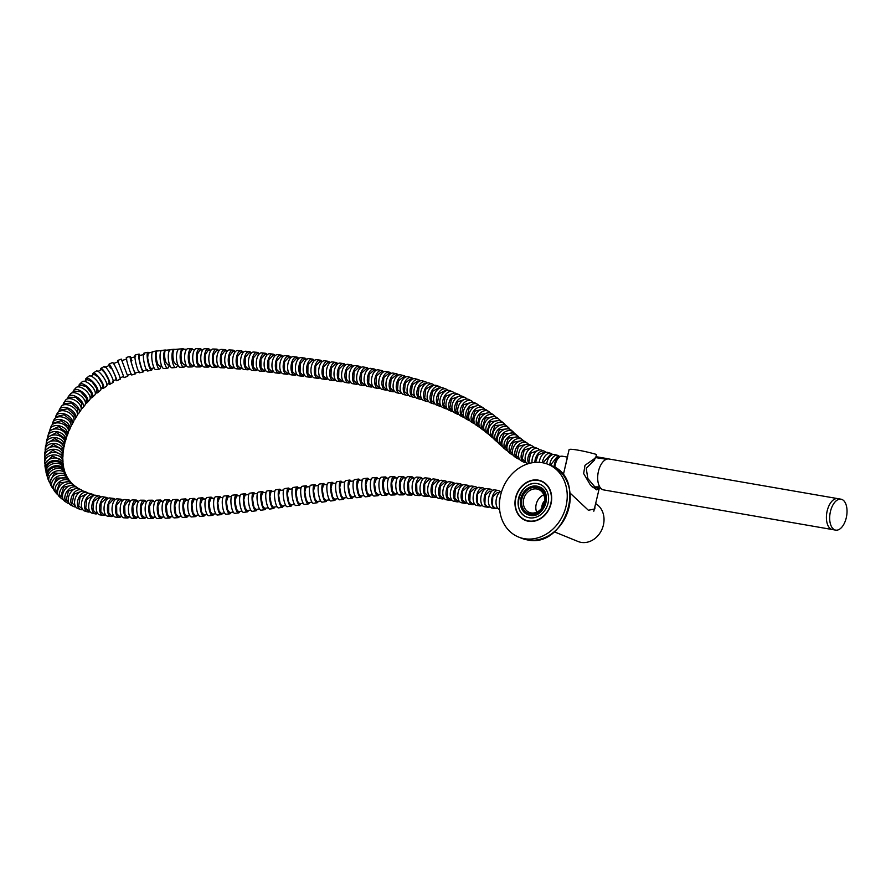 <?xml version="1.0" encoding="UTF-8"?>
<svg xmlns="http://www.w3.org/2000/svg" width="891" height="891" viewBox="0 0 891 891"><rect width="100%" height="100%" fill="white"/><g stroke="black" fill="none" stroke-linecap="round" stroke-linejoin="round"><path stroke-width="1.34" d="M528.497 520.934A20.927 17.564 112.2 0 1 525.434 520.066A20.927 17.564 112.2 0 1 516.412 495.841A20.927 17.564 112.2 0 1 538.153 480.427A20.927 17.564 112.2 0 1 541.216 481.307A20.927 17.564 112.2 0 1 550.248 505.531A20.927 17.564 112.2 0 1 528.497 520.934M548.032 503.226A17.653 14.824 -67.8 0 0 539.991 484.336A17.653 14.824 -67.8 0 0 518.618 498.136A17.653 14.824 -67.8 0 0 526.67 517.036A17.653 14.824 -67.8 0 0 548.032 503.226M554.28 531.816L578.059 541.494A20.927 17.564 -67.8 0 0 581.132 542.374A20.927 17.564 -67.8 0 0 602.483 528.073A20.927 17.564 -67.8 0 0 595.622 503.604M570.073 493.057L588.383 510.265L594.832 508.906L594.943 506.467M544.59 500.887A7.841 6.593 -67.8 0 0 541.895 507.915M536.694 512.191A12.363 10.38 112.2 0 1 543.777 494.806M523.696 499.172A12.363 10.38 -67.8 0 0 529.321 512.392A12.363 10.38 -67.8 0 0 531.136 512.915A12.363 10.38 -67.8 0 0 544.278 502.736A12.363 10.38 -67.8 0 0 538.643 489.504A12.363 10.38 -67.8 0 0 536.839 488.992A12.363 10.38 -67.8 0 0 523.696 499.172M521.948 498.715A13.666 11.472 -67.8 0 0 530.178 513.918A13.666 11.472 -67.8 0 0 544.713 502.658A13.666 11.472 -67.8 0 0 536.482 487.455A13.666 11.472 -67.8 0 0 521.948 498.715M545.849 502.858A15.036 12.63 112.2 0 1 527.65 514.608A15.036 12.63 112.2 0 1 520.801 498.515A15.036 12.63 112.2 0 1 538.999 486.753A15.036 12.63 112.2 0 1 545.849 502.858M606.337 458.587A19.157 1.882 -166.6 0 0 606.359 458.531A19.157 1.882 -166.6 0 0 606.37 458.475L595.968 456.671M599.209 488.391L596.692 489.827L590.555 485.317L583.661 473.567L584.986 465.314L595.7 457.796L596.502 454.455A19.157 1.882 -166.6 0 0 578.092 450.167A19.157 1.882 -166.6 0 0 569.093 449.654A19.157 1.882 -166.6 0 0 569.082 449.71M563.29 475.081L568.046 454.087M596.602 489.816L599.019 488.357M563.246 475.014L567.478 457.283M599.209 486.887L594.854 486.909L587.815 478.523L586.245 468.332L594.219 460.391L594.754 458.163M542.942 481.775A21.25 17.842 -67.8 0 0 541.617 481.463M525.835 520.221A21.25 17.842 -67.8 0 0 526.993 520.934M524.276 538.665A39.226 32.945 112.2 0 1 518.529 537.017A39.226 32.945 112.2 0 1 501.6 491.598A39.226 32.945 112.2 0 1 542.374 462.707A39.226 32.945 112.2 0 1 548.121 464.345A39.226 32.945 112.2 0 1 565.05 509.763A39.226 32.945 112.2 0 1 524.276 538.665M528.43 521.257A21.25 17.842 -67.8 0 0 550.504 505.598A21.25 17.842 -67.8 0 0 541.338 481.006A21.25 17.842 -67.8 0 0 538.231 480.115A21.25 17.842 -67.8 0 0 516.145 495.764A21.25 17.842 -67.8 0 0 525.311 520.366A21.25 17.842 -67.8 0 0 528.43 521.257M554.87 467.441A10.458 5.591 -80.2 0 1 562.388 456.225L567.511 457.105M560.985 456.303A9.155 5.179 102.7 0 0 554.079 466.984M558.624 457.072L557.176 456.693L550.404 465.28M551.462 455.123L550.215 454.755L542.987 462.819M544.524 452.929L543.521 452.583L538.153 454.9L535.558 462.34M537.897 450.434L530.501 453.33L528.909 462.184L529.521 463.331M531.771 447.56L524.186 450.055L522.204 458.988L525.857 462.162M526.291 444.297L518.428 446.313L516.023 455.29L519.052 458.308M521.369 440.744L513.194 442.292L510.443 451.269L512.726 453.887M516.769 436.935L508.36 438.138L505.375 447.093L507.09 449.309M512.314 432.948L503.794 433.917L500.675 442.883L502.023 444.798M507.87 428.827L499.328 429.729L496.187 438.728L497.334 440.455M503.337 424.673L494.828 425.686L491.787 434.697L492.846 436.334M498.592 420.563L490.161 421.799L487.299 430.81L488.413 432.503M493.558 416.598L485.239 418.091L482.577 427.09L483.858 428.927M488.257 412.8L480.082 414.56L477.621 423.537L479.124 425.553M482.733 409.169L474.714 411.174L472.43 420.14L474.201 422.334M476.997 405.706L469.156 407.955L467.04 416.899L469.089 419.26M471.094 402.409L463.42 404.87L461.471 413.803L463.788 416.297M465.035 399.291L457.506 401.93L455.713 410.851L458.297 413.469M458.843 396.317L451.447 399.123L449.799 408.022L452.628 410.729M452.505 393.488L445.233 396.439L443.729 405.327L446.759 408.1M446.057 390.804L445.255 390.481L438.884 393.878L437.514 402.765L440.711 405.572M439.486 388.253L438.584 387.919L432.413 391.439L431.166 400.304L434.496 403.144M432.803 385.836L431.79 385.48L425.798 389.122L424.673 397.976L428.103 400.816M426.021 383.531L424.884 383.163L419.071 386.917L418.057 395.749L421.566 398.589M419.115 381.359L417.868 380.98L412.232 384.834L411.319 393.644L414.894 396.473M412.11 379.299L410.751 378.909L405.282 382.852L404.469 391.65L408.089 394.468M405.015 377.35L403.545 376.96L398.221 380.98L397.497 389.757L401.173 392.563M397.82 375.512L396.239 375.122L391.06 379.21L390.425 387.975L392.775 390.436L394.156 390.77M390.525 373.775L388.866 373.396L383.821 377.55L383.264 386.293L385.625 388.754L387.05 389.077M383.152 372.137L381.415 371.77L376.492 375.969L376.002 384.7L378.374 387.162L379.856 387.474M375.712 370.589L373.897 370.233L369.086 374.487L368.662 383.197L371.046 385.669L372.572 385.97M368.206 369.13L366.312 368.785L361.612 373.084L361.256 381.771L363.639 384.244L365.232 384.544M360.632 367.749L358.694 367.404L354.083 371.747L353.772 380.424L356.166 382.896L357.826 383.186M353.003 366.435L351.021 366.101L346.499 370.478L346.231 379.143L348.626 381.615L350.352 381.905M345.329 365.187L343.302 364.865L338.858 369.264L338.636 377.918L341.041 380.39L342.835 380.68M337.622 363.985L335.562 363.684L331.185 368.094L330.995 376.748L333.401 379.221L335.25 379.499M329.882 362.837L327.788 362.537L323.466 366.981L323.322 375.623L325.716 378.096L327.632 378.374M322.108 361.735L319.992 361.445L315.726 365.889L315.603 374.532L318.009 377.004L319.969 377.283M314.323 360.666L312.184 360.376L307.963 364.842L307.863 373.474L310.257 375.946L312.262 376.214M306.515 359.619L304.354 359.329L300.167 363.806L300.1 372.438L302.495 374.911L304.522 375.178M298.697 358.594L296.514 358.305L292.359 362.793L292.304 371.424L294.698 373.897L296.748 374.164M290.856 357.592L288.651 357.324L284.53 361.813L284.485 370.444L286.88 372.917L288.951 373.173M281.233 372.349A9.155 4.477 -83.9 0 1 278.939 373.262A9.155 4.477 -83.9 0 1 276.11 370.378A9.155 4.477 96.1 0 1 276.143 360.309A9.155 4.477 96.1 0 1 280.888 355.064A9.155 4.477 96.1 0 1 283.026 356.6L280.776 356.355L276.678 360.866L276.656 369.487L279.05 371.959L281.144 372.215M275.107 355.687L272.869 355.431L268.826 359.953L268.826 368.562L271.22 371.035L273.325 371.28M267.2 354.796L264.939 354.54L260.952 359.084L260.985 367.682L263.38 370.155L265.529 370.4M257.098 352.346A9.155 4.366 95.1 0 1 259.281 353.927L256.987 353.694L253.066 358.238L253.144 366.847L255.528 369.32L257.711 369.542A9.155 4.366 -84.9 0 1 255.461 370.578A9.155 4.366 -84.9 0 1 252.654 367.682A9.155 4.366 95.1 0 1 252.565 357.647A9.155 4.366 95.1 0 1 257.098 352.346L253.668 352.034A9.155 4.366 95.1 0 0 249.135 357.336A9.155 4.366 95.1 0 0 249.213 367.382A9.155 4.366 -84.9 0 0 252.03 370.266L255.461 370.578M251.34 353.114L249.001 352.881L245.181 357.447L245.292 366.045L247.676 368.518L249.892 368.74M243.366 352.335L240.982 352.123L237.262 356.723L237.44 365.299L239.802 367.771L242.04 367.972M235.358 351.644L232.896 351.455L229.31 356.088L229.555 364.653L231.905 367.125L234.166 367.292M227.294 351.065L224.744 350.909L221.302 355.576L221.625 364.107L223.975 366.58L226.292 366.724M219.141 350.62L216.513 350.508L213.239 355.208L213.662 363.717L216.001 366.19L218.418 366.29M210.933 350.297L208.238 350.208L205.153 354.93L205.676 363.439L207.971 365.9L210.51 365.989M202.736 350.029L199.974 349.929L197.078 354.651L197.713 363.172L199.952 365.633L202.524 365.722M194.617 349.718L191.721 349.573L189.048 354.284L189.794 362.837L191.955 365.299L194.372 365.41M153.33 351.711L148.162 353.192L147.639 358.048L149.454 366.145L151.225 368.651L154.043 367.816M160.748 366.045A9.155 2.305 81.3 0 1 159.534 369.041A9.155 2.305 81.3 0 1 155.88 360.343A9.155 2.305 81.3 0 1 156.771 350.943A9.155 2.305 81.3 0 1 156.849 350.943C155.635 353.749 155.892 358.048 157.629 363.84L159.567 366.312L161.639 365.856M165.336 350.007A9.155 2.673 83.5 0 0 164.011 359.752A9.155 2.673 83.5 0 0 167.653 368.128L163.922 368.562A9.155 2.673 -96.5 0 1 160.28 360.153A9.155 2.673 -96.5 0 1 161.616 350.43L165.336 350.007C164.189 353.326 164.367 357.48 165.882 362.448L167.898 364.942L169.568 364.798M174.191 349.261A9.155 2.974 85.3 0 0 172.074 358.761A9.155 2.974 85.3 0 0 175.772 367.493L172.074 367.805A9.155 2.974 -94.7 0 1 168.399 359.318A9.155 2.974 -94.7 0 1 170.326 349.606L174.191 349.261C172.498 352.357 172.431 356.645 173.99 362.147L176.028 364.608L177.743 364.631M184.17 349.439C180.951 349.862 180.205 354.184 181.931 362.403L184.014 364.865L186.063 364.976M144.375 354.306L139.341 355.709L139.419 360.354L141.558 368.362L143.117 370.934L147.438 369.754M131.901 360.655C129.05 352.959 131.155 363.372 133.884 370.4L135.198 373.028L139.352 371.937M122.869 363.272L127.38 375.256L131.434 374.064M112.511 381.259L116.153 379.477L115.407 376.615C112.801 369.542 107.354 360.421 110.328 368.083M106.887 384.455L109.136 383.108L108.691 380.101L104.804 372.75L101.474 369.42L98.133 371.413M102.654 387.229L102.476 384.043L98.077 376.926L93.878 374.22L91.138 376.169M95.337 392.842L96.707 391.695L96.718 388.376L91.818 381.515L86.839 379.488L84.612 381.348M90.169 397.553L91.216 396.528L91.35 393.12L86.004 386.482L80.413 385.146L78.642 386.883M85.436 402.565L86.249 401.652L86.405 398.199L80.691 391.773L74.621 391.104L73.229 392.686M81.159 407.788L81.939 403.534L75.869 397.308L69.442 397.275L68.373 398.667M77.305 413.134L77.907 409.047L71.536 403.01L64.82 403.578L64.007 404.792M73.875 418.514L74.276 414.671L67.627 408.824L60.699 409.971L60.076 411.029M70.857 423.927L71.057 420.385L64.141 414.716L57.057 416.453L56.59 417.356M68.262 429.351L68.284 426.154L61.1 420.663L53.917 422.991L53.583 423.748M66.079 434.775L65.956 431.935L58.516 426.633L51.065 430.164M64.319 440.165L64.096 437.704L56.389 432.603L49.027 436.59M62.971 445.444L62.682 443.44L54.719 438.561L47.468 443.05M62.025 450.59L61.724 449.109L53.493 444.464L46.399 449.51M61.512 455.591L61.267 454.666L52.747 450.311L45.875 455.969M61.423 460.435L52.536 456.069L45.942 462.418M61.902 465.38C59.63 457.874 43.603 462.563 46.911 469.769M63.049 470.459C60.766 462.919 44.918 468.365 48.214 475.549M63.907 473.834L54.34 472.932L50.297 481.329M65.834 477.899L56.59 478.088L52.97 486.375L53.46 487.332M68.496 481.73L59.686 482.866L56.567 491.275L57.581 492.879M71.926 485.261L63.662 487.177L61 495.719L62.671 497.902M76.158 488.491L68.473 490.952L66.212 499.673L68.618 502.279M81.181 491.364L74.02 494.182L72.149 503.07L75.212 505.91M86.962 493.837L80.09 497.089L78.698 505.91L82.273 508.839M93.321 495.908L92.464 495.652L86.705 499.483L85.725 508.26L88.042 510.71L89.724 511.189M100.16 497.59L98.912 497.323L93.744 501.444L93.109 510.164L95.504 512.637L97.453 513.06M107.366 498.927L105.784 498.67L101.129 503.003L100.783 511.668L103.2 514.152L105.394 514.508M114.861 499.94L112.99 499.717L108.78 504.206L108.691 512.826L111.108 515.299L113.502 515.577M122.59 500.686L120.463 500.508L116.643 505.097L116.766 513.673L119.16 516.145L121.744 516.357M130.509 501.176L128.148 501.054L124.673 505.72L124.985 514.252L127.346 516.724L130.086 516.869M138.562 501.466L136.011 501.399L132.837 506.121L133.294 514.608L135.632 517.081L138.506 517.159M146.737 501.566L144.019 501.555L141.101 506.311L141.691 514.775L143.986 517.248L146.993 517.259M155.001 501.499L152.138 501.544L149.443 506.322L150.156 514.753L152.417 517.226L155.513 517.181M163.343 501.299L160.369 501.388L157.852 506.188L158.676 514.597L160.892 517.07L164.078 516.969M171.751 500.976L168.666 501.11L166.327 505.921L167.218 514.307L169.413 516.78L172.665 516.646M180.216 500.564L177.042 500.731L174.825 505.542L175.794 513.918L177.966 516.39L181.274 516.223M188.725 500.074L185.473 500.263L183.368 505.086L184.392 513.45L186.542 515.922L189.883 515.722M197.245 499.528L193.96 499.74L191.933 504.562L193.002 512.915L195.129 515.388L198.526 515.165M205.776 498.915L202.446 499.16L200.52 503.983L201.622 512.325L203.738 514.798L207.191 514.541M214.33 498.225L210.955 498.503L209.118 503.337L210.276 511.657L212.37 514.129L215.867 513.84M222.906 497.434L219.476 497.757L217.738 502.591L218.963 510.888L221.024 513.372L224.565 513.038M231.493 496.543L228.007 496.911L226.392 501.744L227.673 510.031L229.7 512.514L233.286 512.136M236.572 495.975L235.057 500.809L236.405 509.073L238.409 511.568L242.018 511.144M248.756 494.527L245.125 494.973L243.744 499.795L245.148 508.048L247.119 510.543L250.772 510.086M257.432 493.436L253.735 493.904L252.454 498.715L253.902 506.957L255.851 509.452L259.526 508.984M266.131 492.3L262.377 492.79L261.163 497.601L262.645 505.832L264.571 508.327L268.291 507.837M274.84 491.141L271.064 491.643L269.884 496.454L271.387 504.674L273.303 507.179L277.034 506.689M283.583 489.994L279.785 490.495L278.616 495.296L280.119 503.526L282.035 506.021L285.777 505.531M292.337 488.847L288.528 489.348L287.348 494.149L288.84 502.379L290.767 504.874L294.498 504.395M301.069 487.733L297.304 488.212L296.079 493.024L297.549 501.254L299.487 503.76L303.218 503.281M309.778 486.62L306.047 487.099L304.8 491.91L306.27 500.141L308.208 502.647L311.961 502.156M318.477 485.495L314.746 485.974L313.521 490.785L315.002 499.016L316.94 501.522L320.715 501.02M327.209 484.325L323.422 484.838L322.252 489.638L323.745 497.857L325.672 500.363L329.458 499.862M335.974 483.156L332.165 483.657L330.984 488.468L332.477 496.688L334.403 499.194L338.157 498.693M344.772 482.02L340.952 482.51L339.716 487.321L341.186 495.552L343.124 498.047L346.811 497.579M353.582 480.973L349.795 481.407L348.448 486.23L349.862 494.472L351.822 496.966L355.442 496.554M362.403 480.026L358.661 480.405L357.168 485.227L358.505 493.503L360.499 495.997L364.018 495.63M371.202 479.224L367.526 479.536L365.856 484.359L367.103 492.656L369.141 495.151L372.549 494.85M380 478.578L376.414 478.823L374.51 483.646L375.646 491.977L377.739 494.46L381.003 494.238M388.754 478.133L385.28 478.289L383.119 483.1L384.121 491.476L386.271 493.948L389.367 493.814M397.475 477.91L394.134 477.966L391.661 482.766L392.508 491.175L394.713 493.659L397.62 493.603M406.118 477.944L402.932 477.899L400.126 482.666L400.783 491.13L403.044 493.592L405.739 493.636M414.683 478.278L411.675 478.122L408.479 482.822L408.924 491.342L411.241 493.814L413.68 493.937M423.102 478.935L420.329 478.679L416.676 483.29L416.899 491.865L419.249 494.338L421.432 494.538M431.266 479.915L428.816 479.592L424.706 484.08L424.673 492.712L427.056 495.184L429.017 495.452M439.163 481.162L437.002 480.795L432.536 485.172L432.302 493.848L434.685 496.32L436.523 496.632M446.848 482.566L444.91 482.198L440.187 486.486L439.82 495.184L442.203 497.657L443.985 497.991M454.377 484.036L452.572 483.679L447.739 487.934L447.304 496.643L449.688 499.105L451.47 499.461M461.761 485.539L460.079 485.194L455.234 489.426L454.789 498.147L457.161 500.608L459.065 500.998M467.497 486.709L462.696 490.952L462.295 499.684L464.69 502.156M474.858 488.212L470.158 492.478L469.824 501.21L472.208 503.682M482.287 489.694L477.654 493.982L477.353 502.713L479.726 505.186M491.476 491.453L489.772 491.13L485.183 495.452L484.882 504.161L487.243 506.623L490.384 507.202M499.105 492.812L497.356 492.511L492.768 496.844L492.467 505.531L494.85 508.004L498.013 508.538M559.481 456.593A9.155 5.335 104.5 0 0 557.599 455.312A9.155 5.335 104.5 0 0 549.736 465.002M557.599 455.312L554.514 454.51A9.155 5.335 104.5 0 0 546.695 463.81M552.554 454.599A9.155 5.524 106.8 0 0 550.749 453.341A9.155 5.524 106.8 0 0 542.318 462.696M550.749 453.341L547.753 452.428A9.155 5.524 106.8 0 0 539.255 462.34M545.905 452.383A9.155 5.747 109.7 0 0 544.189 451.136A9.155 5.747 109.7 0 0 537.964 453.775A9.155 5.747 109.7 0 0 534.878 462.396M544.189 451.136L541.316 450.111A9.155 5.747 109.7 0 0 534.633 453.319A9.155 5.747 109.7 0 0 532.094 462.763M539.612 449.922A9.155 5.981 113.3 0 0 538.008 448.685A9.155 5.981 113.3 0 0 530.201 452.372A9.155 5.981 113.3 0 0 528.318 462.741A9.155 5.981 -66.7 0 0 528.708 463.565M538.008 448.685L535.279 447.516A9.155 5.981 113.3 0 0 527.472 451.202A9.155 5.981 113.3 0 0 525.59 461.56A9.155 5.981 -66.7 0 0 527.394 463.977M533.731 447.182A9.155 6.226 117.5 0 0 532.261 445.945A9.155 6.226 117.5 0 0 523.863 449.12A9.155 6.226 117.5 0 0 521.569 459.522A9.155 6.226 -62.5 0 0 523.819 462.195L521.268 460.87A9.155 6.226 -62.5 0 1 519.019 458.197A9.155 6.226 117.5 0 1 521.313 447.794A9.155 6.226 117.5 0 1 529.711 444.62L532.261 445.945M526.147 462.674A9.155 6.226 -62.5 0 1 523.819 462.195M528.341 444.186A9.155 6.46 122.4 0 0 527.026 442.927A9.155 6.46 122.4 0 0 518.016 445.444A9.155 6.46 122.4 0 0 515.243 455.88A9.155 6.46 -57.6 0 0 517.214 458.386L514.864 456.894A9.155 6.46 -57.6 0 1 512.893 454.388A9.155 6.46 122.4 0 1 515.666 443.952A9.155 6.46 122.4 0 1 524.676 441.446L527.026 442.927M519.453 459.11A9.155 6.46 -57.6 0 1 517.214 458.386M523.429 440.889A9.155 6.627 126.8 0 0 522.204 439.564A9.155 6.627 126.8 0 0 512.726 441.446A9.155 6.627 126.8 0 0 509.529 451.893A9.155 6.627 -53.2 0 0 511.256 454.232L509.084 452.606A9.155 6.627 -53.2 0 1 507.369 450.278A9.155 6.627 126.8 0 1 510.554 439.831A9.155 6.627 126.8 0 1 520.043 437.938L522.204 439.564M513.216 455.112A9.155 6.627 -53.2 0 1 511.256 454.232M518.818 437.281A9.155 6.727 129.8 0 0 517.638 435.855A9.155 6.727 129.8 0 0 507.859 437.303A9.155 6.727 129.8 0 0 504.395 447.739A9.155 6.727 -50.2 0 0 505.932 449.922L503.883 448.218A9.155 6.727 -50.2 0 1 502.346 446.035A9.155 6.727 129.8 0 1 505.821 435.599A9.155 6.727 129.8 0 1 515.599 434.151L517.638 435.855M507.625 450.857A9.155 6.727 -50.2 0 1 505.932 449.922M514.352 433.394A9.155 6.772 131.3 0 0 513.183 431.89A9.155 6.772 131.3 0 0 503.27 433.093A9.155 6.772 131.3 0 0 499.662 443.529A9.155 6.772 -48.7 0 0 501.098 445.634L499.105 443.896A9.155 6.772 -48.7 0 1 497.668 441.791A9.155 6.772 131.3 0 1 501.288 431.355A9.155 6.772 131.3 0 1 511.2 430.141L513.183 431.89M502.569 446.536A9.155 6.772 -48.7 0 1 501.098 445.634M509.897 429.317A9.155 6.772 131.4 0 0 508.694 427.736A9.155 6.772 131.4 0 0 498.771 428.939A9.155 6.772 131.4 0 0 495.162 439.374A9.155 6.772 -48.6 0 0 496.599 441.479L494.616 439.731A9.155 6.772 -48.6 0 1 493.18 437.626A9.155 6.772 131.4 0 1 496.788 427.19A9.155 6.772 131.4 0 1 506.712 425.987L508.694 427.736M497.902 442.315A9.155 6.772 -48.6 0 1 496.599 441.479M505.308 425.118A9.155 6.727 129.8 0 0 504.016 423.481A9.155 6.727 129.8 0 0 494.238 424.918A9.155 6.727 129.8 0 0 490.763 435.365A9.155 6.727 -50.2 0 0 492.3 437.548L490.25 435.844A9.155 6.727 -50.2 0 1 488.725 433.661A9.155 6.727 129.8 0 1 492.188 423.214A9.155 6.727 129.8 0 1 501.978 421.777L504.016 423.481M493.469 438.272A9.155 6.727 -50.2 0 1 492.3 437.548M500.452 420.908A9.155 6.649 127.5 0 0 499.094 419.293A9.155 6.649 127.5 0 0 489.527 421.075A9.155 6.649 127.5 0 0 486.274 431.522A9.155 6.649 -52.5 0 0 487.945 433.817L485.807 432.168A9.155 6.649 -52.5 0 1 484.136 429.874A9.155 6.649 127.5 0 1 487.388 419.427A9.155 6.649 127.5 0 1 496.955 417.656L499.094 419.293M489.114 434.474A9.155 6.649 -52.5 0 1 487.945 433.817M495.374 416.843A9.155 6.571 125.3 0 0 493.948 415.262A9.155 6.571 125.3 0 0 484.615 417.367A9.155 6.571 125.3 0 0 481.563 427.814A9.155 6.571 -54.7 0 0 483.368 430.208L481.14 428.627A9.155 6.571 -54.7 0 1 479.336 426.232A9.155 6.571 125.3 0 1 482.387 415.796A9.155 6.571 125.3 0 1 491.721 413.691L493.948 415.262M484.604 430.832A9.155 6.571 -54.7 0 1 483.368 430.208M490.072 412.945A9.155 6.482 123.1 0 0 488.591 411.397A9.155 6.482 123.1 0 0 479.503 413.814A9.155 6.482 123.1 0 0 476.652 424.25A9.155 6.482 -56.9 0 0 478.59 426.733L476.273 425.219A9.155 6.482 -56.9 0 1 474.335 422.735A9.155 6.482 123.1 0 1 477.175 412.299A9.155 6.482 123.1 0 1 486.274 409.893L488.591 411.397M479.881 427.324A9.155 6.482 -56.9 0 1 478.59 426.733M484.559 409.203A9.155 6.393 121 0 0 483.033 407.699A9.155 6.393 121 0 0 474.179 410.406A9.155 6.393 121 0 0 471.539 420.83A9.155 6.393 -59 0 0 473.6 423.392L471.194 421.944A9.155 6.393 -59 0 1 469.134 419.383A9.155 6.393 121 0 1 471.773 408.958A9.155 6.393 121 0 1 480.628 406.251L483.033 407.699M474.959 423.938A9.155 6.393 -59 0 1 473.6 423.392M478.857 405.639A9.155 6.304 119 0 0 477.275 404.169A9.155 6.304 119 0 0 468.677 407.142A9.155 6.304 119 0 0 466.227 417.556A9.155 6.304 -61 0 0 468.399 420.184L465.915 418.803A9.155 6.304 -61 0 1 463.743 416.175A9.155 6.304 119 0 1 466.182 405.761A9.155 6.304 119 0 1 474.792 402.788L477.275 404.169M469.824 420.675A9.155 6.304 -61 0 1 468.399 420.184M472.954 402.242A9.155 6.204 117.1 0 0 471.328 400.805A9.155 6.204 117.1 0 0 462.986 404.024A9.155 6.204 117.1 0 0 460.725 414.426A9.155 6.204 -62.9 0 0 462.997 417.111L460.435 415.796A9.155 6.204 -62.9 0 1 458.163 413.112A9.155 6.204 117.1 0 1 460.413 402.721A9.155 6.204 117.1 0 1 468.766 399.491L471.328 400.805M464.489 417.556A9.155 6.204 -62.9 0 1 462.997 417.111M466.884 399.023A9.155 6.103 115.2 0 0 465.213 397.609A9.155 6.103 115.2 0 0 457.116 401.061A9.155 6.103 115.2 0 0 455.045 411.442A9.155 6.103 -64.8 0 0 457.406 414.17L454.755 412.923A9.155 6.103 -64.8 0 1 452.394 410.194A9.155 6.103 115.2 0 1 454.466 399.814A9.155 6.103 115.2 0 1 462.563 396.361L465.213 397.609M458.954 414.56A9.155 6.103 -64.8 0 1 457.406 414.17M460.636 395.972A9.155 5.992 113.5 0 0 458.921 394.579A9.155 5.992 113.5 0 0 451.08 398.232A9.155 5.992 113.5 0 0 449.175 408.601A9.155 5.992 -66.5 0 0 451.626 411.364L448.908 410.183A9.155 5.992 -66.5 0 1 446.458 407.421A9.155 5.992 113.5 0 1 448.362 397.052A9.155 5.992 113.5 0 1 456.203 393.399L458.921 394.579M453.229 411.698A9.155 5.992 -66.5 0 1 451.626 411.364M454.221 393.076A9.155 5.892 111.9 0 0 452.472 391.706A9.155 5.892 111.9 0 0 444.876 395.548A9.155 5.892 111.9 0 0 443.139 405.906A9.155 5.892 -68.1 0 0 445.656 408.691L442.872 407.577A9.155 5.892 -68.1 0 1 440.354 404.781A9.155 5.892 111.9 0 1 442.092 394.435A9.155 5.892 111.9 0 1 449.688 390.581L452.472 391.706M447.327 408.969A9.155 5.892 -68.1 0 1 445.656 408.691M447.672 390.336A9.155 5.792 110.3 0 0 445.879 388.988A9.155 5.792 110.3 0 0 438.517 393.009A9.155 5.792 110.3 0 0 436.935 403.333A9.155 5.792 -69.7 0 0 439.519 406.151L436.668 405.093A9.155 5.792 -69.7 0 1 434.084 402.275A9.155 5.792 110.3 0 1 435.677 391.951A9.155 5.792 110.3 0 1 443.039 387.93L445.879 388.988M441.245 406.363A9.155 5.792 -69.7 0 1 439.519 406.151M440.967 387.763A9.155 5.691 108.9 0 0 439.152 386.416A9.155 5.691 108.9 0 0 432.024 390.592A9.155 5.691 108.9 0 0 430.587 400.905A9.155 5.691 -71.1 0 0 433.226 403.746L430.308 402.743A9.155 5.691 -71.1 0 1 427.68 399.903A9.155 5.691 108.9 0 1 429.117 389.601A9.155 5.691 108.9 0 1 436.245 385.424L439.152 386.416M435.008 403.89A9.155 5.691 -71.1 0 1 433.226 403.746M434.151 385.335A9.155 5.591 107.6 0 0 432.302 383.999A9.155 5.591 107.6 0 0 425.386 388.309A9.155 5.591 107.6 0 0 424.094 398.6A9.155 5.591 -72.4 0 0 426.767 401.451L423.804 400.516A9.155 5.591 -72.4 0 1 421.131 397.664A9.155 5.591 107.6 0 1 422.423 387.373A9.155 5.591 107.6 0 1 429.339 383.063L432.302 383.999M428.604 401.54A9.155 5.591 -72.4 0 1 426.767 401.451M427.212 383.041A9.155 5.491 106.4 0 0 425.33 381.716A9.155 5.491 106.4 0 0 418.625 386.148A9.155 5.491 106.4 0 0 417.456 396.417A9.155 5.491 -73.6 0 0 420.173 399.279L417.166 398.4A9.155 5.491 -73.6 0 1 414.449 395.537A9.155 5.491 106.4 0 1 415.618 385.268A9.155 5.491 106.4 0 1 422.323 380.836L425.33 381.716M422.056 399.302A9.155 5.491 -73.6 0 1 420.173 399.279M420.162 380.891A9.155 5.391 105.2 0 0 418.258 379.566A9.155 5.391 105.2 0 0 411.753 384.099A9.155 5.391 105.2 0 0 410.706 394.357A9.155 5.391 -74.8 0 0 413.446 397.23L410.395 396.395A9.155 5.391 -74.8 0 1 407.644 393.521A9.155 5.391 105.2 0 1 408.691 383.275A9.155 5.391 105.2 0 1 415.195 378.731L418.258 379.566M415.373 397.174A9.155 5.391 -74.8 0 1 413.446 397.23M413.012 378.864A9.155 5.301 104.2 0 0 411.085 377.528A9.155 5.301 104.2 0 0 404.77 382.172A9.155 5.301 104.2 0 0 403.835 392.408A9.155 5.301 -75.8 0 0 406.597 395.281L403.5 394.501A9.155 5.301 -75.8 0 1 400.727 391.617A9.155 5.301 104.2 0 1 401.663 381.393A9.155 5.301 104.2 0 1 407.989 376.748L411.085 377.528M408.568 395.17A9.155 5.301 -75.8 0 1 406.597 395.281M405.773 376.96A9.155 5.223 103.2 0 0 403.823 375.612A9.155 5.223 103.2 0 0 397.676 380.346A9.155 5.223 103.2 0 0 396.851 390.559A9.155 5.223 -76.8 0 0 399.636 393.443L396.506 392.708A9.155 5.223 -76.8 0 1 393.711 389.824A9.155 5.223 103.2 0 1 394.546 379.599A9.155 5.223 103.2 0 1 400.683 374.877L403.823 375.612M401.652 393.254A9.155 5.223 -76.8 0 1 399.636 393.443M398.455 375.156A9.155 5.134 102.3 0 0 396.484 373.808A9.155 5.134 102.3 0 0 390.503 378.608A9.155 5.134 102.3 0 0 389.768 388.81A9.155 5.134 -77.7 0 0 392.575 391.695L389.4 391.004A9.155 5.134 -77.7 0 1 386.594 388.12A9.155 5.134 102.3 0 1 387.329 377.918A9.155 5.134 102.3 0 1 393.31 373.117L396.484 373.808M394.613 391.45A9.155 5.134 -77.7 0 1 392.575 391.695M391.06 373.463A9.155 5.056 101.5 0 0 389.066 372.104A9.155 5.056 101.5 0 0 383.241 376.971A9.155 5.056 101.5 0 0 382.595 387.162A9.155 5.056 -78.5 0 0 385.413 390.046L382.206 389.389A9.155 5.056 -78.5 0 1 379.399 386.505A9.155 5.056 101.5 0 1 380.045 376.314A9.155 5.056 101.5 0 1 385.87 371.458L389.066 372.104M387.485 389.735A9.155 5.056 -78.5 0 1 385.413 390.046M383.609 371.859A9.155 4.99 100.8 0 0 381.593 370.489A9.155 4.99 100.8 0 0 375.902 375.423A9.155 4.99 100.8 0 0 375.345 385.591A9.155 4.99 -79.2 0 0 378.163 388.476L374.933 387.863A9.155 4.99 -79.2 0 1 372.115 384.968A9.155 4.99 100.8 0 1 372.672 374.799A9.155 4.99 100.8 0 1 378.363 369.876L381.593 370.489M380.268 388.097A9.155 4.99 -79.2 0 1 378.163 388.476M376.091 370.355A9.155 4.923 100.1 0 0 374.053 368.974A9.155 4.923 100.1 0 0 368.495 373.942A9.155 4.923 100.1 0 0 368.005 384.099A9.155 4.923 -79.9 0 0 370.834 386.995L367.582 386.404A9.155 4.923 -79.9 0 1 364.753 383.52A9.155 4.923 100.1 0 1 365.243 373.362A9.155 4.923 100.1 0 1 370.801 368.384L374.053 368.974M372.961 386.549A9.155 4.923 -79.9 0 1 370.834 386.995M368.518 368.919A9.155 4.856 99.5 0 0 366.468 367.526A9.155 4.856 99.5 0 0 361.022 372.538A9.155 4.856 99.5 0 0 360.599 382.685A9.155 4.856 -80.5 0 0 363.439 385.58L360.153 385.023A9.155 4.856 -80.5 0 1 357.324 382.139A9.155 4.856 99.5 0 1 357.748 371.993A9.155 4.856 99.5 0 1 363.194 366.969L366.468 367.526M365.588 385.079A9.155 4.856 -80.5 0 1 363.439 385.58M360.888 367.56A9.155 4.8 99 0 0 358.839 366.145A9.155 4.8 99 0 0 353.504 371.213A9.155 4.8 99 0 0 353.137 381.337A9.155 4.8 -81 0 0 355.966 384.233L352.669 383.709A9.155 4.8 -81 0 1 349.84 380.813A9.155 4.8 99 0 1 350.196 370.689A9.155 4.8 99 0 1 355.531 365.622L358.839 366.145M358.149 383.676A9.155 4.8 -81 0 1 355.966 384.233M353.226 366.268A9.155 4.756 98.5 0 0 351.154 364.842A9.155 4.756 98.5 0 0 345.92 369.932A9.155 4.756 98.5 0 0 345.608 380.056A9.155 4.756 -81.5 0 0 348.448 382.941L345.129 382.451A9.155 4.756 -81.5 0 1 342.3 379.555A9.155 4.756 98.5 0 1 342.601 369.442A9.155 4.756 98.5 0 1 347.846 364.341L351.154 364.842M350.642 382.339A9.155 4.756 -81.5 0 1 348.448 382.941M345.53 365.032A9.155 4.7 98.1 0 0 343.447 363.595A9.155 4.7 98.1 0 0 338.29 368.718A9.155 4.7 98.1 0 0 338.034 378.831A9.155 4.7 -81.9 0 0 340.863 381.716L337.533 381.248A9.155 4.7 -81.9 0 1 334.704 378.352A9.155 4.7 98.1 0 1 334.96 368.239A9.155 4.7 98.1 0 1 340.117 363.116L343.447 363.595M343.08 381.058A9.155 4.7 -81.9 0 1 340.863 381.716M337.8 363.851A9.155 4.667 97.7 0 0 335.695 362.392A9.155 4.667 97.7 0 0 330.628 367.549A9.155 4.667 97.7 0 0 330.416 377.65A9.155 4.667 -82.3 0 0 333.245 380.535L329.893 380.089A9.155 4.667 -82.3 0 1 327.064 377.194A9.155 4.667 97.7 0 1 327.287 367.092A9.155 4.667 97.7 0 1 332.354 361.946L335.695 362.392M335.473 379.833A9.155 4.667 -82.3 0 1 333.245 380.535M330.038 362.715A9.155 4.622 97.4 0 0 327.921 361.245A9.155 4.622 97.4 0 0 322.921 366.413A9.155 4.622 97.4 0 0 322.742 376.514A9.155 4.622 -82.6 0 0 325.571 379.399L322.219 378.965A9.155 4.622 -82.6 0 1 319.39 376.08A9.155 4.622 97.4 0 1 319.568 365.978A9.155 4.622 97.4 0 1 324.569 360.81L327.921 361.245M327.821 378.653A9.155 4.622 -82.6 0 1 325.571 379.399M322.241 361.623A9.155 4.589 97.1 0 0 320.125 360.142A9.155 4.589 97.1 0 0 315.191 365.332A9.155 4.589 97.1 0 0 315.046 375.423A9.155 4.589 -82.9 0 0 317.875 378.307L314.501 377.895A9.155 4.589 -82.9 0 1 311.672 375A9.155 4.589 97.1 0 1 311.817 364.909A9.155 4.589 97.1 0 1 316.762 359.719L320.125 360.142M320.125 377.528A9.155 4.589 -82.9 0 1 317.875 378.307M314.434 360.565A9.155 4.566 96.8 0 0 312.307 359.073A9.155 4.566 96.8 0 0 307.417 364.274A9.155 4.566 96.8 0 0 307.306 374.354A9.155 4.566 -83.2 0 0 310.135 377.249L306.76 376.848A9.155 4.566 -83.2 0 1 303.931 373.953A9.155 4.566 96.8 0 1 304.043 363.873A9.155 4.566 96.8 0 1 308.932 358.661L312.307 359.073M312.407 376.425A9.155 4.566 -83.2 0 1 310.135 377.249M306.604 359.541A9.155 4.533 96.6 0 0 304.477 358.037A9.155 4.533 96.6 0 0 299.632 363.25A9.155 4.533 96.6 0 0 299.543 373.329A9.155 4.533 -83.4 0 0 302.361 376.214L298.986 375.824A9.155 4.533 -83.4 0 1 296.157 372.939A9.155 4.533 96.6 0 1 296.246 362.86A9.155 4.533 96.6 0 1 301.091 357.636L304.477 358.037M304.644 375.367A9.155 4.533 -83.4 0 1 302.361 376.214M298.763 358.538A9.155 4.522 96.4 0 0 296.625 357.024A9.155 4.522 96.4 0 0 291.814 362.247A9.155 4.522 96.4 0 0 291.747 372.327A9.155 4.522 -83.6 0 0 294.576 375.211L291.179 374.833A9.155 4.522 -83.6 0 1 288.361 371.948A9.155 4.522 96.4 0 1 288.428 361.869A9.155 4.522 96.4 0 1 293.228 356.645L296.625 357.024M296.859 374.331A9.155 4.522 -83.6 0 1 294.576 375.211M290.9 357.558A9.155 4.5 96.3 0 0 288.762 356.032A9.155 4.5 96.3 0 0 283.984 361.267A9.155 4.5 96.3 0 0 283.928 371.347A9.155 4.5 -83.7 0 0 286.757 374.231L283.36 373.852A9.155 4.5 -83.7 0 1 280.542 370.968A9.155 4.5 96.3 0 1 280.587 360.9A9.155 4.5 96.3 0 1 285.365 355.665L288.762 356.032M289.052 373.329A9.155 4.5 -83.7 0 1 286.757 374.231M280.888 355.064L277.48 354.696A9.155 4.477 96.1 0 0 272.746 359.942A9.155 4.477 96.1 0 0 272.713 370.01A9.155 4.477 -83.9 0 0 275.531 372.906L278.939 373.262M275.141 355.665A9.155 4.455 95.9 0 0 272.991 354.117A9.155 4.455 95.9 0 0 268.302 359.385A9.155 4.455 95.9 0 0 268.291 369.442A9.155 4.455 -84.1 0 0 271.109 372.327L267.701 371.981A9.155 4.455 -84.1 0 1 264.883 369.086A9.155 4.455 95.9 0 1 264.883 359.028A9.155 4.455 95.9 0 1 269.572 353.772L272.991 354.117M273.403 371.391A9.155 4.455 -84.1 0 1 271.109 372.327M267.222 354.774A9.155 4.41 95.5 0 0 265.061 353.204A9.155 4.41 95.5 0 0 260.439 358.483A9.155 4.41 95.5 0 0 260.473 368.54A9.155 4.41 -84.5 0 0 263.291 371.424L259.871 371.101A9.155 4.41 -84.5 0 1 257.054 368.206A9.155 4.41 95.5 0 1 257.02 358.16A9.155 4.41 95.5 0 1 261.642 352.869L265.061 353.204M265.563 370.456A9.155 4.41 -84.5 0 1 263.291 371.424M251.262 353.103A9.155 4.31 94.7 0 0 249.101 351.533A9.155 4.31 94.7 0 0 244.68 356.857A9.155 4.31 94.7 0 0 244.813 366.892A9.155 4.31 -85.3 0 0 247.62 369.776L244.167 369.498A9.155 4.31 -85.3 0 1 241.361 366.613A9.155 4.31 94.7 0 1 241.227 356.578A9.155 4.31 94.7 0 1 245.649 351.254L249.101 351.533M249.859 368.729A9.155 4.31 -85.3 0 1 247.62 369.776M243.187 352.324A9.155 4.232 94.1 0 0 241.06 350.798A9.155 4.232 94.1 0 0 236.75 356.155A9.155 4.232 94.1 0 0 236.961 366.168A9.155 4.232 -85.9 0 0 239.757 369.052L236.282 368.807A9.155 4.232 -85.9 0 1 233.487 365.923A9.155 4.232 94.1 0 1 233.286 355.91A9.155 4.232 94.1 0 1 237.585 350.542L241.06 350.798M241.962 367.972A9.155 4.232 -85.9 0 1 239.757 369.052M235.046 351.622A9.155 4.154 93.4 0 0 232.952 350.141A9.155 4.154 93.4 0 0 228.798 355.531A9.155 4.154 93.4 0 0 229.087 365.522A9.155 4.154 -86.6 0 0 231.872 368.406L228.374 368.206A9.155 4.154 -86.6 0 1 225.59 365.321A9.155 4.154 93.4 0 1 225.312 355.32A9.155 4.154 93.4 0 1 229.466 349.929L232.952 350.141M234.032 367.281A9.155 4.154 -86.6 0 1 231.872 368.406M226.86 351.043A9.155 4.054 92.6 0 0 224.799 349.573A9.155 4.054 92.6 0 0 220.812 354.997A9.155 4.054 92.6 0 0 221.191 364.976A9.155 4.054 -87.4 0 0 223.953 367.86L220.433 367.705A9.155 4.054 -87.4 0 1 217.671 364.82A9.155 4.054 92.6 0 1 217.293 354.841A9.155 4.054 92.6 0 1 221.28 349.417L224.799 349.573M226.047 366.713A9.155 4.054 -87.4 0 1 223.953 367.86M218.629 350.597A9.155 3.932 91.8 0 0 216.58 349.127A9.155 3.932 91.8 0 0 212.782 354.585A9.155 3.932 91.8 0 0 213.261 364.542A9.155 3.932 -88.2 0 0 216.012 367.426L212.47 367.315A9.155 3.932 -88.2 0 1 209.719 364.43A9.155 3.932 91.8 0 1 209.24 354.473A9.155 3.932 91.8 0 1 213.038 349.016L216.58 349.127M217.994 366.279A9.155 3.932 -88.2 0 1 216.012 367.426M210.309 350.286A9.155 3.798 90.8 0 0 208.282 348.804A9.155 3.798 90.8 0 0 204.707 354.295A9.155 3.798 90.8 0 0 205.309 364.23A9.155 3.798 -89.2 0 0 208.026 367.103L204.462 367.059A9.155 3.798 -89.2 0 1 201.745 364.174A9.155 3.798 90.8 0 1 201.143 354.25A9.155 3.798 90.8 0 1 204.707 348.749L208.282 348.804M209.897 365.967A9.155 3.798 -89.2 0 1 208.026 367.103M201.834 349.996A9.155 3.642 89.7 0 0 199.907 348.626A9.155 3.642 89.7 0 0 196.599 354.161A9.155 3.642 89.7 0 0 197.334 364.051A9.155 3.642 -90.3 0 0 200.018 366.936L196.41 366.958A9.155 3.642 -90.3 0 1 193.737 364.074A9.155 3.642 89.7 0 1 193.002 354.184A9.155 3.642 89.7 0 1 196.31 348.648L199.907 348.626M201.823 365.7A9.155 3.642 -90.3 0 1 200.018 366.936M193.091 349.64A9.155 3.453 88.4 0 0 191.454 348.626A9.155 3.453 88.4 0 0 188.446 354.184A9.155 3.453 88.4 0 0 189.338 364.04A9.155 3.453 -91.6 0 0 191.966 366.925L188.335 367.025A9.155 3.453 -91.6 0 1 185.707 364.141A9.155 3.453 88.4 0 1 184.816 354.295A9.155 3.453 88.4 0 1 187.823 348.726L191.454 348.626M193.815 365.388A9.155 3.453 -91.6 0 1 191.966 366.925M148.842 352.992A9.155 1.86 78.9 0 0 147.906 352.313A9.155 1.86 78.9 0 0 147.271 357.803A9.155 1.86 78.9 0 0 149.398 367.315A9.155 1.86 -101.1 0 0 151.437 370.277L147.672 371.012A9.155 1.86 -101.1 0 1 145.634 368.061A9.155 1.86 78.9 0 1 143.496 358.55A9.155 1.86 78.9 0 1 144.142 353.048L147.906 352.313M152.172 368.362A9.155 1.86 -101.1 0 1 151.437 370.277M159.534 369.041L155.78 369.62A9.155 2.305 -98.7 0 1 152.127 360.911A9.155 2.305 -98.7 0 1 153.018 351.522L156.771 350.943M167.653 368.128A9.155 2.673 83.5 0 0 169.29 364.82M175.772 367.493A9.155 2.974 85.3 0 0 177.665 364.631M183.88 367.103L180.216 367.304A9.155 3.23 -93 0 1 176.507 358.327A9.155 3.23 -93 0 1 179.247 349.016L182.911 348.827A9.155 3.23 87 0 0 180.171 358.137A9.155 3.23 87 0 0 183.88 367.103A9.155 3.23 87 0 0 185.807 364.965M183.847 349.149A9.155 3.23 87 0 0 182.911 348.827M140.143 355.487A9.155 1.348 76.1 0 0 139.007 354.083A9.155 1.348 76.1 0 0 139.085 359.463A9.155 1.348 76.1 0 0 141.591 368.852A9.155 1.348 -103.9 0 0 143.406 371.859L139.642 372.783A9.155 1.348 -103.9 0 1 137.827 369.787A9.155 1.348 76.1 0 1 135.321 360.387A9.155 1.348 76.1 0 1 135.243 355.019L139.007 354.083M143.752 370.767A9.155 1.348 -103.9 0 1 143.406 371.859M131.044 357.904A9.155 0.724 72.9 0 0 130.108 356.333A9.155 0.724 72.9 0 0 131.022 361.501A9.155 0.724 72.9 0 0 133.951 370.745A9.155 0.724 -107.1 0 0 135.488 373.83L131.745 374.977A9.155 0.724 -107.1 0 1 130.209 371.903A9.155 0.724 72.9 0 1 127.279 362.648A9.155 0.724 72.9 0 1 126.377 357.48L130.108 356.333M135.532 372.939A9.155 0.724 -107.1 0 1 135.488 373.83M126.823 359.062L121.833 360.543L121.287 359.106L127.758 376.236L124.083 377.628L117.623 360.499L121.287 359.106M127.391 375.256L127.758 376.236M109.081 364.107L112.634 362.481A9.155 0.791 65.3 0 1 115.462 366.914A9.155 0.791 65.3 0 1 119.427 375.768A9.155 0.791 -114.7 0 1 120.296 379.109L116.743 380.735A9.155 0.791 -114.7 0 0 115.886 377.405A9.155 0.791 65.3 0 0 111.91 368.551A9.155 0.791 65.3 0 0 109.081 364.107A9.155 0.791 65.3 0 0 109.237 365.388M115.774 379.644A9.155 0.791 -114.7 0 0 116.743 380.735M100.895 368.339L104.258 366.457A9.155 1.648 60.8 0 1 108.123 370.311A9.155 1.648 60.8 0 1 112.678 378.92A9.155 1.648 -119.2 0 1 113.19 382.439L109.827 384.322A9.155 1.648 -119.2 0 0 109.315 380.802A9.155 1.648 60.8 0 0 104.759 372.193A9.155 1.648 60.8 0 0 100.895 368.339A9.155 1.648 60.8 0 0 100.772 369.821M108.401 383.542A9.155 1.648 -119.2 0 0 109.827 384.322M93.176 373.151L96.306 371.046A9.155 2.506 56 0 1 101.184 374.187A9.155 2.506 56 0 1 106.341 382.517A9.155 2.506 -124 0 1 106.541 386.215L103.412 388.331A9.155 2.506 -124 0 0 103.211 384.622A9.155 2.506 56 0 0 98.055 376.303A9.155 2.506 56 0 0 93.176 373.151A9.155 2.506 56 0 0 92.831 374.944M101.607 387.964A9.155 2.506 -124 0 0 103.412 388.331M86.059 378.486L88.9 376.191A9.155 3.308 51.1 0 1 94.68 378.53A9.155 3.308 51.1 0 1 100.427 386.56A9.155 3.308 -128.9 0 1 100.405 390.436L97.553 392.731A9.155 3.308 -128.9 0 0 97.576 388.866A9.155 3.308 51.1 0 0 91.829 380.825A9.155 3.308 51.1 0 0 86.059 378.486A9.155 3.308 51.1 0 0 85.547 380.557M95.393 392.786A9.155 3.308 -128.9 0 0 97.553 392.731M79.577 384.221L82.139 381.793A9.155 3.965 46.5 0 1 88.632 383.33A9.155 3.965 46.5 0 1 94.892 391.093A9.155 3.965 -133.5 0 1 94.736 395.069L92.174 397.509A9.155 3.965 -133.5 0 0 92.319 393.521A9.155 3.965 46.5 0 0 86.059 385.758A9.155 3.965 46.5 0 0 79.577 384.221A9.155 3.965 46.5 0 0 78.987 386.538M90.203 398.021A9.155 3.965 -133.5 0 0 92.174 397.509M73.719 390.236L76.013 387.708A9.155 4.5 42.3 0 1 83.052 388.476A9.155 4.5 42.3 0 1 89.757 395.994A9.155 4.5 -137.7 0 1 89.557 400.026L87.262 402.554A9.155 4.5 -137.7 0 0 87.463 398.522A9.155 4.5 42.3 0 0 80.758 391.015A9.155 4.5 42.3 0 0 73.719 390.236A9.155 4.5 42.3 0 0 73.107 392.686M85.491 403.378A9.155 4.5 -137.7 0 0 87.262 402.554M68.451 396.462L70.5 393.867A9.155 4.934 38.3 0 1 77.963 393.9A9.155 4.934 38.3 0 1 85.068 401.184A9.155 4.934 -141.7 0 1 84.868 405.216L82.818 407.811A9.155 4.934 -141.7 0 0 83.019 403.779A9.155 4.934 38.3 0 0 75.913 396.495A9.155 4.934 38.3 0 0 68.451 396.462A9.155 4.934 38.3 0 0 67.839 398.767M81.215 408.824A9.155 4.934 -141.7 0 0 82.818 407.811M63.751 402.843L65.555 400.204A9.155 5.29 34.5 0 1 73.352 399.513A9.155 5.29 34.5 0 1 80.825 406.574A9.155 5.29 -145.5 0 1 80.647 410.562L78.842 413.201A9.155 5.29 -145.5 0 0 79.009 409.214A9.155 5.29 34.5 0 0 71.547 402.153A9.155 5.29 34.5 0 0 63.751 402.843A9.155 5.29 34.5 0 0 63.183 405.037M77.394 414.371A9.155 5.29 -145.5 0 0 78.842 413.201M59.574 409.325L61.167 406.652A9.155 5.602 30.8 0 1 69.208 405.271A9.155 5.602 30.8 0 1 77.016 412.121A9.155 5.602 -149.2 0 1 76.893 416.019L75.312 418.692A9.155 5.602 -149.2 0 0 75.423 414.783A9.155 5.602 30.8 0 0 67.627 407.944A9.155 5.602 30.8 0 0 59.574 409.325A9.155 5.602 30.8 0 0 59.073 411.442M74.02 419.962A9.155 5.602 -149.2 0 0 75.312 418.692M55.921 415.885L57.302 413.201A9.155 5.858 27.1 0 1 65.522 411.13A9.155 5.858 27.1 0 1 73.641 417.756A9.155 5.858 -152.9 0 1 73.597 421.543L72.227 424.216A9.155 5.858 -152.9 0 0 72.271 420.441A9.155 5.858 27.1 0 0 64.152 413.814A9.155 5.858 27.1 0 0 55.921 415.885A9.155 5.858 27.1 0 0 55.509 417.946M71.08 425.575A9.155 5.858 -152.9 0 0 72.227 424.216M52.769 422.49L53.939 419.806A9.155 6.092 23.4 0 1 62.281 417.055A9.155 6.092 23.4 0 1 70.701 423.47A9.155 6.092 -156.6 0 1 70.734 427.079L69.576 429.763A9.155 6.092 -156.6 0 0 69.543 426.154A9.155 6.092 23.4 0 0 61.123 419.739A9.155 6.092 23.4 0 0 52.769 422.49A9.155 6.092 23.4 0 0 52.446 424.506M68.574 431.177A9.155 6.092 -156.6 0 0 69.576 429.763M50.119 429.15L51.065 426.466A9.155 6.293 19.6 0 1 59.474 423.013A9.155 6.293 19.6 0 1 68.206 429.195A9.155 6.293 -160.4 0 1 68.317 432.614L67.36 435.287A9.155 6.293 -160.4 0 0 67.248 431.879A9.155 6.293 19.6 0 0 58.528 425.698A9.155 6.293 19.6 0 0 50.119 429.15A9.155 6.293 19.6 0 0 49.885 431.11M66.502 436.746A9.155 6.293 -160.4 0 0 67.36 435.287M47.958 435.822L48.704 433.149A9.155 6.471 15.7 0 1 57.113 428.983A9.155 6.471 15.7 0 1 66.146 434.931A9.155 6.471 -164.3 0 1 66.335 438.094L65.578 440.767A9.155 6.471 -164.3 0 0 65.388 437.604A9.155 6.471 15.7 0 0 56.367 431.645A9.155 6.471 15.7 0 0 47.958 435.822A9.155 6.471 15.7 0 0 47.824 437.748M64.876 442.237A9.155 6.471 -164.3 0 0 65.578 440.767M46.299 442.515L46.844 439.864A9.155 6.638 11.4 0 1 55.197 434.942A9.155 6.638 11.4 0 1 64.52 440.633A9.155 6.638 -168.6 0 1 64.787 443.495L64.252 446.146A9.155 6.638 -168.6 0 0 63.985 443.284A9.155 6.638 11.4 0 0 54.652 437.592A9.155 6.638 11.4 0 0 46.299 442.515A9.155 6.638 11.4 0 0 46.299 444.409M63.684 447.627A9.155 6.638 -168.6 0 0 64.252 446.146M45.185 449.198L45.508 446.58A9.155 6.772 6.9 0 1 53.716 440.867A9.155 6.772 6.9 0 1 63.361 446.28A9.155 6.772 -173.1 0 1 63.684 448.774L63.361 451.403A9.155 6.772 -173.1 0 0 63.038 448.897A9.155 6.772 6.9 0 0 53.404 443.484A9.155 6.772 6.9 0 0 45.185 449.198A9.155 6.772 6.9 0 0 45.307 451.058M62.949 452.862A9.155 6.772 -173.1 0 0 63.361 451.403M44.639 455.88L44.728 453.296A9.155 6.894 1.9 0 1 52.714 446.747A9.155 6.894 1.9 0 1 62.671 451.826A9.155 6.894 -178.1 0 1 63.027 453.909L62.938 456.482A9.155 6.894 -178.1 0 0 62.582 454.399A9.155 6.894 1.9 0 0 52.625 449.32A9.155 6.894 1.9 0 0 44.639 455.88A9.155 6.894 1.9 0 0 44.906 457.707M62.682 457.929A9.155 6.894 -178.1 0 0 62.938 456.482M44.706 462.518L44.55 459.99A9.155 7.005 -3.6 0 1 52.201 452.55A9.155 7.005 -3.6 0 1 62.481 457.261A9.155 7.005 176.4 0 1 62.827 458.854L62.983 461.382A9.155 7.005 176.4 0 0 62.637 459.789A9.155 7.005 -3.6 0 0 52.357 455.067A9.155 7.005 -3.6 0 0 44.706 462.518A9.155 7.005 -3.6 0 0 45.051 464.111A9.155 7.005 176.4 0 0 45.129 464.3M62.882 462.785A9.155 7.005 176.4 0 0 62.983 461.382M45.441 469.089L45.029 466.628A9.155 7.072 -9.6 0 1 52.201 458.264A9.155 7.072 -9.6 0 1 62.804 462.552A9.155 7.072 170.4 0 1 63.083 463.587L63.495 466.038A9.155 7.072 170.4 0 0 63.216 465.002A9.155 7.072 -9.6 0 0 52.614 460.714A9.155 7.072 -9.6 0 0 45.441 469.089A9.155 7.072 -9.6 0 0 45.719 470.114A9.155 7.072 170.4 0 0 46.054 470.827M63.551 467.385A9.155 7.072 170.4 0 0 63.495 466.038M46.354 473.589A9.155 7.128 -16.2 0 1 46.221 473.177A9.155 7.128 -16.2 0 1 52.747 463.855A9.155 7.128 -16.2 0 1 63.662 467.641A9.155 7.128 163.8 0 1 63.796 468.053L64.486 470.426A9.155 7.128 163.8 0 0 64.352 470.002A9.155 7.128 -16.2 0 0 53.438 466.227A9.155 7.128 -16.2 0 0 46.911 475.538A9.155 7.128 -16.2 0 0 47.045 475.95A9.155 7.128 163.8 0 0 47.724 477.231M64.698 471.695A9.155 7.128 163.8 0 0 64.486 470.426M48.314 479.804A9.155 7.128 156.5 0 1 48.192 479.558A9.155 7.128 156.5 0 1 48.092 479.302A9.155 7.128 -23.5 0 1 53.905 469.301A9.155 7.128 -23.5 0 1 64.987 472.252A9.155 7.128 -23.5 0 1 65.088 472.497M48.192 479.558L49.183 481.808A9.155 7.128 156.5 0 1 49.083 481.563A9.155 7.128 -23.5 0 1 54.886 471.562A9.155 7.128 -23.5 0 1 65.967 474.513A9.155 7.128 -23.5 0 1 66.068 474.758A9.155 7.128 156.5 0 1 66.335 475.683M49.183 481.808A9.155 7.128 156.5 0 0 50.241 483.423M67.939 478.267A9.155 7.083 -31.4 0 0 57.013 476.674A9.155 7.083 -31.4 0 0 51.867 486.887A9.155 7.083 148.6 0 0 52.313 487.811L51.021 485.695A9.155 7.083 148.6 0 1 50.575 484.771A9.155 7.083 -31.4 0 1 55.721 474.547A9.155 7.083 -31.4 0 1 66.647 476.15L67.939 478.267A9.155 7.083 -31.4 0 1 68.395 479.191A9.155 7.083 148.6 0 1 68.451 479.347M52.313 487.811A9.155 7.083 148.6 0 0 53.649 489.304M70.445 481.697A9.155 6.972 -39.8 0 0 59.886 481.496A9.155 6.972 -39.8 0 0 55.476 491.865A9.155 6.972 140.2 0 0 56.378 493.414L54.752 491.464A9.155 6.972 140.2 0 1 53.839 489.905A9.155 6.972 -39.8 0 1 58.26 479.547A9.155 6.972 -39.8 0 1 68.807 479.748L70.445 481.697A9.155 6.972 -39.8 0 1 71.091 482.677M56.378 493.414A9.155 6.972 140.2 0 0 58.004 494.739M73.508 484.782A9.155 6.772 -48.4 0 0 63.573 485.951A9.155 6.772 -48.4 0 0 59.942 496.387A9.155 6.772 131.6 0 0 61.368 498.481L59.385 496.733A9.155 6.772 131.6 0 1 57.96 494.639A9.155 6.772 -48.4 0 1 61.602 484.203A9.155 6.772 -48.4 0 1 71.536 483.033L73.508 484.782A9.155 6.772 -48.4 0 1 74.321 485.706M61.368 498.481A9.155 6.772 131.6 0 0 63.261 499.55M77.261 487.577A9.155 6.493 -56.5 0 0 68.128 489.939A9.155 6.493 -56.5 0 0 65.255 500.386A9.155 6.493 123.5 0 0 67.17 502.858L64.865 501.332A9.155 6.493 123.5 0 1 62.949 498.86A9.155 6.493 -56.5 0 1 65.823 488.424A9.155 6.493 -56.5 0 1 74.955 486.052L77.261 487.577A9.155 6.493 -56.5 0 1 78.297 488.502M67.17 502.858A9.155 6.493 123.5 0 0 69.253 503.604M81.783 490.139A9.155 6.181 -63.4 0 0 73.496 493.414A9.155 6.181 -63.4 0 0 71.291 503.805A9.155 6.181 116.6 0 0 73.585 506.5L70.99 505.208A9.155 6.181 116.6 0 1 68.696 502.513A9.155 6.181 -63.4 0 1 70.912 492.11A9.155 6.181 -63.4 0 1 79.199 488.836L81.783 490.139A9.155 6.181 -63.4 0 1 83.03 491.075M73.585 506.5A9.155 6.181 116.6 0 0 75.791 506.957M87.017 492.4A9.155 5.836 -69 0 0 79.555 496.354A9.155 5.836 -69 0 0 77.907 506.689A9.155 5.836 111 0 0 80.468 509.496L77.64 508.416A9.155 5.836 111 0 1 75.089 505.609A9.155 5.836 -69 0 1 76.726 495.273A9.155 5.836 -69 0 1 84.188 491.32L87.017 492.4A9.155 5.836 -69 0 1 88.443 493.369M80.468 509.496A9.155 5.836 111 0 0 82.785 509.652M92.864 494.36A9.155 5.491 -73.7 0 0 86.171 498.793A9.155 5.491 -73.7 0 0 85.001 509.062A9.155 5.491 106.3 0 0 87.719 511.924L84.701 511.044A9.155 5.491 106.3 0 1 81.994 508.182A9.155 5.491 -73.7 0 1 83.153 497.913A9.155 5.491 -73.7 0 1 89.846 493.469L92.864 494.36A9.155 5.491 -73.7 0 1 94.468 495.363M87.719 511.924A9.155 5.491 106.3 0 0 90.102 511.79M99.235 495.997A9.155 5.157 -77.5 0 0 93.221 500.775A9.155 5.157 -77.5 0 0 92.464 510.989A9.155 5.157 102.5 0 0 95.259 513.862L92.096 513.16A9.155 5.157 102.5 0 1 89.3 510.276A9.155 5.157 -77.5 0 1 90.047 500.074A9.155 5.157 -77.5 0 1 96.061 495.296L99.235 495.997A9.155 5.157 -77.5 0 1 100.984 497.078M95.259 513.862A9.155 5.157 102.5 0 0 97.698 513.439M106.029 497.323A9.155 4.845 -80.6 0 0 100.616 502.357A9.155 4.845 -80.6 0 0 100.204 512.503A9.155 4.845 99.4 0 0 103.033 515.388L99.747 514.842A9.155 4.845 99.4 0 1 96.919 511.957A9.155 4.845 -80.6 0 1 97.331 501.811A9.155 4.845 -80.6 0 1 102.743 496.777L106.029 497.323A9.155 4.845 -80.6 0 1 107.9 498.503M103.033 515.388A9.155 4.845 99.4 0 0 105.506 514.664M113.168 498.37A9.155 4.566 -83.2 0 0 108.279 503.571A9.155 4.566 -83.2 0 0 108.167 513.662A9.155 4.566 96.8 0 0 110.996 516.546L107.611 516.145A9.155 4.566 96.8 0 1 104.782 513.261A9.155 4.566 -83.2 0 1 104.904 503.17A9.155 4.566 -83.2 0 1 109.782 497.969L113.168 498.37A9.155 4.566 -83.2 0 1 115.151 499.673M110.996 516.546A9.155 4.566 96.8 0 0 113.435 515.577M120.586 499.149A9.155 4.31 -85.3 0 0 116.153 504.484A9.155 4.31 -85.3 0 0 116.287 514.519A9.155 4.31 94.7 0 0 119.093 517.404L115.641 517.125A9.155 4.31 94.7 0 1 112.834 514.23A9.155 4.31 -85.3 0 1 112.7 504.206A9.155 4.31 -85.3 0 1 117.133 498.871L120.586 499.149A9.155 4.31 -85.3 0 1 122.657 500.608M119.093 517.404A9.155 4.31 94.7 0 0 121.365 516.323M128.226 499.706A9.155 4.076 -87.2 0 0 124.194 505.119A9.155 4.076 -87.2 0 0 124.551 515.098A9.155 4.076 92.8 0 0 127.313 517.994L123.804 517.816A9.155 4.076 92.8 0 1 121.042 514.931A9.155 4.076 -87.2 0 1 120.686 504.941A9.155 4.076 -87.2 0 1 124.718 499.528L128.226 499.706A9.155 4.076 -87.2 0 1 130.298 501.165M127.313 517.994A9.155 4.076 92.8 0 0 129.44 516.836M136.056 500.04A9.155 3.876 -88.7 0 0 132.369 505.52A9.155 3.876 -88.7 0 0 132.904 515.466A9.155 3.876 91.3 0 0 135.632 518.35L132.08 518.261A9.155 3.876 91.3 0 1 129.351 515.377A9.155 3.876 -88.7 0 1 128.805 505.442A9.155 3.876 -88.7 0 1 132.503 499.962L136.056 500.04A9.155 3.876 -88.7 0 1 138.049 501.455M135.632 518.35A9.155 3.876 91.3 0 0 137.615 517.136M144.03 500.196A9.155 3.687 -90 0 0 140.633 505.72A9.155 3.687 -90 0 0 141.335 515.622A9.155 3.687 90 0 0 144.019 518.506L140.433 518.506A9.155 3.687 90 0 1 137.749 515.622A9.155 3.687 -90 0 1 137.047 505.709A9.155 3.687 -90 0 1 140.433 500.196L144.03 500.196A9.155 3.687 -90 0 1 145.968 501.566M144.019 518.506A9.155 3.687 90 0 0 145.879 517.259M152.127 500.185A9.155 3.531 -91.1 0 0 148.997 505.732A9.155 3.531 -91.1 0 0 149.822 515.611A9.155 3.531 88.9 0 0 152.472 518.495L148.853 518.562A9.155 3.531 88.9 0 1 146.202 515.677A9.155 3.531 -91.1 0 1 145.378 505.798A9.155 3.531 -91.1 0 1 148.507 500.252L152.127 500.185A9.155 3.531 -91.1 0 1 154.009 501.51M152.472 518.495A9.155 3.531 88.9 0 0 154.232 517.203M160.324 500.029A9.155 3.397 -92 0 0 157.417 505.609A9.155 3.397 -92 0 0 158.364 515.443A9.155 3.397 88 0 0 160.97 518.328L157.328 518.462A9.155 3.397 88 0 1 154.722 515.577A9.155 3.397 -92 0 1 153.775 505.732A9.155 3.397 -92 0 1 156.682 500.163L160.324 500.029A9.155 3.397 -92 0 1 162.151 501.332M160.97 518.328A9.155 3.397 88 0 0 162.641 517.014M168.611 499.762A9.155 3.274 -92.8 0 0 165.882 505.342A9.155 3.274 -92.8 0 0 166.929 515.165A9.155 3.274 87.2 0 0 169.502 518.05L165.849 518.228A9.155 3.274 87.2 0 1 163.276 515.343A9.155 3.274 -92.8 0 1 162.229 505.52A9.155 3.274 -92.8 0 1 164.946 499.94L168.611 499.762A9.155 3.274 -92.8 0 1 170.393 501.032M169.502 518.05A9.155 3.274 87.2 0 0 171.094 516.713M176.964 499.383A9.155 3.174 -93.4 0 0 174.402 504.974A9.155 3.174 -93.4 0 0 175.527 514.775A9.155 3.174 86.6 0 0 178.066 517.66L174.391 517.883A9.155 3.174 86.6 0 1 171.852 514.987A9.155 3.174 -93.4 0 1 170.727 505.197A9.155 3.174 -93.4 0 1 173.299 499.606L176.964 499.383A9.155 3.174 -93.4 0 1 178.712 500.642M178.066 517.66A9.155 3.174 86.6 0 0 179.592 516.312M185.384 498.927A9.155 3.096 -94 0 0 182.945 504.518A9.155 3.096 -94 0 0 184.136 514.296A9.155 3.096 86 0 0 186.653 517.192L182.967 517.437A9.155 3.096 86 0 1 180.45 514.553A9.155 3.096 -94 0 1 179.258 504.774A9.155 3.096 -94 0 1 181.708 499.172L185.384 498.927A9.155 3.096 -94 0 1 187.099 500.174M186.653 517.192A9.155 3.096 86 0 0 188.124 515.833M193.859 498.392A9.155 3.029 -94.3 0 0 191.509 503.994A9.155 3.029 -94.3 0 0 192.757 513.762A9.155 3.029 85.7 0 0 195.252 516.646L191.554 516.925A9.155 3.029 85.7 0 1 189.07 514.04A9.155 3.029 -94.3 0 1 187.823 504.273A9.155 3.029 -94.3 0 1 190.173 498.67L193.859 498.392A9.155 3.029 -94.3 0 1 195.552 499.639M195.252 516.646A9.155 3.029 85.7 0 0 196.677 515.288M202.346 497.802A9.155 2.963 -94.8 0 0 200.096 503.404A9.155 2.963 -94.8 0 0 201.399 513.16A9.155 2.963 85.2 0 0 203.861 516.045L200.163 516.357A9.155 2.963 85.2 0 1 197.702 513.461A9.155 2.963 -94.8 0 1 196.399 503.716A9.155 2.963 -94.8 0 1 198.648 498.114L202.346 497.802A9.155 2.963 -94.8 0 1 204.017 499.049M203.861 516.045A9.155 2.963 85.2 0 0 205.253 514.686M210.844 497.156A9.155 2.896 -95.2 0 0 208.706 502.747A9.155 2.896 -95.2 0 0 210.064 512.492A9.155 2.896 84.8 0 0 212.504 515.388L208.795 515.722A9.155 2.896 84.8 0 1 206.356 512.826A9.155 2.896 -95.2 0 1 204.997 503.092A9.155 2.896 -95.2 0 1 207.135 497.49L210.844 497.156A9.155 2.896 -95.2 0 1 212.481 498.381M212.504 515.388A9.155 2.896 84.8 0 0 213.84 514.007M219.342 496.421A9.155 2.807 -95.7 0 0 217.337 502.023A9.155 2.807 -95.7 0 0 218.752 511.746A9.155 2.807 84.3 0 0 221.168 514.642L217.449 515.009A9.155 2.807 84.3 0 1 215.032 512.113A9.155 2.807 -95.7 0 1 213.617 502.39A9.155 2.807 -95.7 0 1 215.633 496.799L219.342 496.421A9.155 2.807 -95.7 0 1 220.946 497.624M221.168 514.642A9.155 2.807 84.3 0 0 222.46 513.238M227.862 495.619A9.155 2.718 -96.2 0 0 225.98 501.21A9.155 2.718 -96.2 0 0 227.472 510.911A9.155 2.718 83.8 0 0 229.856 513.817L226.125 514.218A9.155 2.718 83.8 0 1 223.741 511.323A9.155 2.718 -96.2 0 1 222.26 501.622A9.155 2.718 -96.2 0 1 224.142 496.02L227.862 495.619A9.155 2.718 -96.2 0 1 229.399 496.766M229.856 513.817A9.155 2.718 83.8 0 0 231.103 512.37M236.382 494.717A9.155 2.628 -96.8 0 0 234.656 500.319A9.155 2.628 -96.8 0 0 236.215 509.997A9.155 2.628 83.2 0 0 238.554 512.904L234.823 513.35A9.155 2.628 83.2 0 1 232.484 510.443A9.155 2.628 -96.8 0 1 230.914 500.764A9.155 2.628 -96.8 0 1 232.651 495.162L236.382 494.717A9.155 2.628 -96.8 0 1 237.864 495.83M238.554 512.904A9.155 2.628 83.2 0 0 239.757 511.412M244.936 493.737A9.155 2.528 -97.4 0 0 243.343 499.328A9.155 2.528 -97.4 0 0 244.969 508.984A9.155 2.528 82.6 0 0 247.286 511.891L243.544 512.381A9.155 2.528 82.6 0 1 241.238 509.463A9.155 2.528 -97.4 0 1 239.601 499.806A9.155 2.528 -97.4 0 1 241.194 494.215L244.936 493.737A9.155 2.528 -97.4 0 1 246.373 494.817M247.286 511.891A9.155 2.528 82.6 0 0 248.422 510.376M253.534 492.678A9.155 2.461 -97.8 0 0 252.053 498.258A9.155 2.461 -97.8 0 0 253.735 507.903A9.155 2.461 82.2 0 0 256.018 510.81L252.276 511.323A9.155 2.461 82.2 0 1 249.992 508.416A9.155 2.461 -97.8 0 1 248.299 498.771A9.155 2.461 -97.8 0 1 249.792 493.191L253.534 492.678A9.155 2.461 -97.8 0 1 254.937 493.748M256.018 510.81A9.155 2.461 82.2 0 0 257.109 509.296M262.177 491.554A9.155 2.406 -98.1 0 0 260.762 497.133A9.155 2.406 -98.1 0 0 262.5 506.767A9.155 2.406 81.9 0 0 264.761 509.685L261.007 510.22A9.155 2.406 81.9 0 1 258.746 507.302A9.155 2.406 -98.1 0 1 257.02 497.668A9.155 2.406 -98.1 0 1 258.435 492.088L262.177 491.554A9.155 2.406 -98.1 0 1 263.558 492.634M264.761 509.685A9.155 2.406 81.9 0 0 265.808 508.171M270.864 490.395A9.155 2.372 -98.3 0 0 269.494 495.975A9.155 2.372 -98.3 0 0 271.243 505.598A9.155 2.372 81.7 0 0 273.492 508.516L269.75 509.062A9.155 2.372 81.7 0 1 267.5 506.144A9.155 2.372 -98.3 0 1 265.741 496.521A9.155 2.372 -98.3 0 1 267.111 490.941L270.864 490.395A9.155 2.372 -98.3 0 1 272.245 491.487M273.492 508.516A9.155 2.372 81.7 0 0 274.528 507.024M279.585 489.226A9.155 2.361 -98.3 0 0 278.226 494.795A9.155 2.361 -98.3 0 0 279.986 504.417A9.155 2.361 81.7 0 0 282.235 507.347L278.482 507.892A9.155 2.361 81.7 0 1 276.232 504.974A9.155 2.361 -98.3 0 1 274.484 495.351A9.155 2.361 -98.3 0 1 275.831 489.772L279.585 489.226A9.155 2.361 -98.3 0 1 280.977 490.34M282.235 507.347A9.155 2.361 81.7 0 0 283.249 505.865M288.339 488.056A9.155 2.383 -98.2 0 0 286.958 493.625A9.155 2.383 -98.2 0 0 288.706 503.248A9.155 2.383 81.8 0 0 290.956 506.166L287.214 506.712A9.155 2.383 81.8 0 1 284.964 503.794A9.155 2.383 -98.2 0 1 283.215 494.171A9.155 2.383 -98.2 0 1 284.585 488.591L288.339 488.056A9.155 2.383 -98.2 0 1 289.742 489.181M290.956 506.166A9.155 2.383 81.8 0 0 291.981 504.718M297.115 486.898A9.155 2.417 -98 0 0 295.689 492.478A9.155 2.417 -98 0 0 297.416 502.112A9.155 2.417 82 0 0 299.677 505.03L295.935 505.553A9.155 2.417 82 0 1 293.674 502.635A9.155 2.417 -98 0 1 291.947 493.013A9.155 2.417 -98 0 1 293.373 487.433L297.115 486.898A9.155 2.417 -98 0 1 298.552 488.056M299.677 505.03A9.155 2.417 82 0 0 300.712 503.593M305.869 485.773A9.155 2.428 -98 0 0 304.421 491.353A9.155 2.428 -98 0 0 306.136 500.987A9.155 2.428 82 0 0 308.397 503.905L304.655 504.429A9.155 2.428 82 0 1 302.383 501.51A9.155 2.428 -98 0 1 300.679 491.877A9.155 2.428 -98 0 1 302.116 486.297L305.869 485.773A9.155 2.428 -98 0 1 307.306 486.931M308.397 503.905A9.155 2.428 82 0 0 309.444 502.479M314.568 484.648A9.155 2.406 -98.1 0 0 313.142 490.228A9.155 2.406 -98.1 0 0 314.868 499.862A9.155 2.406 81.9 0 0 317.129 502.769L313.387 503.304A9.155 2.406 81.9 0 1 311.126 500.386A9.155 2.406 -98.1 0 1 309.4 490.752A9.155 2.406 -98.1 0 1 310.814 485.183L314.568 484.648A9.155 2.406 -98.1 0 1 316.004 485.818M317.129 502.769A9.155 2.406 81.9 0 0 318.165 501.355M323.233 483.49A9.155 2.372 -98.3 0 0 321.874 489.07A9.155 2.372 -98.3 0 0 323.622 498.693A9.155 2.372 81.7 0 0 325.872 501.611L322.119 502.156A9.155 2.372 81.7 0 1 319.869 499.238A9.155 2.372 -98.3 0 1 318.12 489.616A9.155 2.372 -98.3 0 1 319.49 484.036L323.233 483.49A9.155 2.372 -98.3 0 1 324.669 484.671M325.872 501.611A9.155 2.372 81.7 0 0 326.874 500.207M331.975 482.321A9.155 2.372 -98.3 0 0 330.606 487.889A9.155 2.372 -98.3 0 0 332.354 497.523A9.155 2.372 81.7 0 0 334.604 500.441L330.851 500.976A9.155 2.372 81.7 0 1 328.601 498.058A9.155 2.372 -98.3 0 1 326.852 488.435A9.155 2.372 -98.3 0 1 328.222 482.866L331.975 482.321A9.155 2.372 -98.3 0 1 333.412 483.501M334.604 500.441A9.155 2.372 81.7 0 0 335.606 499.038M340.774 481.162A9.155 2.417 -98 0 0 339.337 486.742A9.155 2.417 -98 0 0 341.053 496.376A9.155 2.417 82 0 0 343.325 499.294L339.571 499.818A9.155 2.417 82 0 1 337.31 496.911A9.155 2.417 -98 0 1 335.595 487.277A9.155 2.417 -98 0 1 337.032 481.697L340.774 481.162A9.155 2.417 -98 0 1 342.222 482.343M343.325 499.294A9.155 2.417 82 0 0 344.349 497.891M349.617 480.071A9.155 2.506 -97.5 0 0 348.058 485.662A9.155 2.506 -97.5 0 0 349.718 495.318A9.155 2.506 82.5 0 0 352.012 498.225L348.27 498.715A9.155 2.506 82.5 0 1 345.975 495.808A9.155 2.506 -97.5 0 1 344.316 486.152A9.155 2.506 -97.5 0 1 345.886 480.572L349.617 480.071A9.155 2.506 -97.5 0 1 351.11 481.251M352.012 498.225A9.155 2.506 82.5 0 0 353.103 496.822M358.494 479.08A9.155 2.617 -96.8 0 0 356.768 484.671A9.155 2.617 -96.8 0 0 358.338 494.349A9.155 2.617 83.2 0 0 360.677 497.256L356.946 497.701A9.155 2.617 83.2 0 1 354.596 494.795A9.155 2.617 -96.8 0 1 353.036 485.116A9.155 2.617 -96.8 0 1 354.763 479.525L358.494 479.08A9.155 2.617 -96.8 0 1 360.031 480.271M360.677 497.256A9.155 2.617 83.2 0 0 361.835 495.853M367.393 478.2A9.155 2.762 -96 0 0 365.455 483.802A9.155 2.762 -96 0 0 366.903 493.514A9.155 2.762 84 0 0 369.297 496.41L365.577 496.799A9.155 2.762 84 0 1 363.183 493.904A9.155 2.762 -96 0 1 361.735 484.192A9.155 2.762 -96 0 1 363.673 478.59L367.393 478.2A9.155 2.762 -96 0 1 368.974 479.414M369.297 496.41A9.155 2.762 84 0 0 370.556 495.028M376.292 477.476A9.155 2.929 -95 0 0 374.097 483.078A9.155 2.929 -95 0 0 375.423 492.823A9.155 2.929 85 0 0 377.873 495.719L374.175 496.042A9.155 2.929 85 0 1 371.714 493.146A9.155 2.929 -95 0 1 370.389 483.401A9.155 2.929 -95 0 1 372.594 477.799L376.292 477.476A9.155 2.929 -95 0 1 377.951 478.712M377.873 495.719A9.155 2.929 85 0 0 379.232 494.349M385.19 476.941A9.155 3.13 -93.7 0 0 382.696 482.532A9.155 3.13 -93.7 0 0 383.854 492.322A9.155 3.13 86.3 0 0 386.382 495.207L382.707 495.452A9.155 3.13 86.3 0 1 380.179 492.567A9.155 3.13 -93.7 0 1 379.009 482.777A9.155 3.13 -93.7 0 1 381.515 477.186L385.19 476.941A9.155 3.13 -93.7 0 1 386.928 478.211M386.382 495.207A9.155 3.13 86.3 0 0 387.863 493.881M394.078 476.618A9.155 3.352 -92.3 0 0 391.227 482.198A9.155 3.352 -92.3 0 0 392.207 492.032A9.155 3.352 87.7 0 0 394.802 494.917L391.149 495.062A9.155 3.352 87.7 0 1 388.554 492.177A9.155 3.352 -92.3 0 1 387.574 482.343A9.155 3.352 -92.3 0 1 390.425 476.763L394.078 476.618A9.155 3.352 -92.3 0 1 395.905 477.932M394.802 494.917A9.155 3.352 87.7 0 0 396.428 493.625M402.921 476.551A9.155 3.609 -90.6 0 0 399.669 482.087A9.155 3.609 -90.6 0 0 400.438 491.977A9.155 3.609 89.4 0 0 403.1 494.861L399.502 494.895A9.155 3.609 89.4 0 1 396.829 492.01A9.155 3.609 -90.6 0 1 396.061 482.131A9.155 3.609 -90.6 0 1 399.313 476.585L402.921 476.551A9.155 3.609 -90.6 0 1 404.837 477.921M403.1 494.861A9.155 3.609 89.4 0 0 404.893 493.625M411.698 476.774A9.155 3.876 -88.6 0 0 408 482.254A9.155 3.876 -88.6 0 0 408.524 492.2A9.155 3.876 91.4 0 0 411.263 495.084L407.71 494.995A9.155 3.876 91.4 0 1 404.982 492.11A9.155 3.876 -88.6 0 1 404.447 482.165A9.155 3.876 -88.6 0 1 408.145 476.685L411.698 476.774A9.155 3.876 -88.6 0 1 413.725 478.222M411.263 495.084A9.155 3.876 91.4 0 0 413.224 493.915M420.396 477.331A9.155 4.177 -86.4 0 0 416.186 482.71A9.155 4.177 -86.4 0 0 416.442 492.712A9.155 4.177 93.6 0 0 419.227 495.596L415.752 495.374A9.155 4.177 93.6 0 1 412.956 492.489A9.155 4.177 -86.4 0 1 412.7 482.488A9.155 4.177 -86.4 0 1 416.91 477.108L420.396 477.331A9.155 4.177 -86.4 0 1 422.534 478.879M419.227 495.596A9.155 4.177 93.6 0 0 421.376 494.527M428.939 478.244A9.155 4.488 -83.9 0 0 424.194 483.49A9.155 4.488 -83.9 0 0 424.161 493.558A9.155 4.488 96.1 0 0 426.978 496.443L423.581 496.075A9.155 4.488 96.1 0 1 420.764 493.191A9.155 4.488 -83.9 0 1 420.797 483.122A9.155 4.488 -83.9 0 1 425.542 477.877L428.939 478.244A9.155 4.488 -83.9 0 1 431.166 479.904M426.978 496.443A9.155 4.488 96.1 0 0 429.15 495.641M437.18 479.458A9.155 4.711 -81.8 0 0 432.012 484.57A9.155 4.711 -81.8 0 0 431.734 494.683A9.155 4.711 98.2 0 0 434.574 497.579L431.244 497.1A9.155 4.711 98.2 0 1 428.404 494.204A9.155 4.711 -81.8 0 1 428.682 484.091A9.155 4.711 -81.8 0 1 433.85 478.979L437.18 479.458A9.155 4.711 -81.8 0 1 439.352 481.017M434.574 497.579A9.155 4.711 98.2 0 0 436.746 496.955M445.11 480.85A9.155 4.867 -80.4 0 0 439.664 485.873A9.155 4.867 -80.4 0 0 439.23 496.02A9.155 4.867 99.6 0 0 442.059 498.904L438.784 498.359A9.155 4.867 99.6 0 1 435.955 495.463A9.155 4.867 -80.4 0 1 436.39 485.317A9.155 4.867 -80.4 0 1 441.836 480.305L445.11 480.85A9.155 4.867 -80.4 0 1 447.204 482.321M442.059 498.904A9.155 4.867 99.6 0 0 444.253 498.392M452.806 482.354A9.155 4.945 -79.7 0 0 447.204 487.31A9.155 4.945 -79.7 0 0 446.692 497.468A9.155 4.945 100.3 0 0 449.521 500.363L446.268 499.773A9.155 4.945 100.3 0 1 443.451 496.877A9.155 4.945 -79.7 0 1 443.963 486.72A9.155 4.945 -79.7 0 1 449.554 481.753L452.806 482.354A9.155 4.945 -79.7 0 1 454.833 483.735M449.521 500.363A9.155 4.945 100.3 0 0 451.748 499.884M460.313 483.846A9.155 4.945 -79.6 0 0 454.711 488.803A9.155 4.945 -79.6 0 0 454.187 498.96A9.155 4.945 100.4 0 0 457.016 501.856L453.764 501.254A9.155 4.945 100.4 0 1 450.946 498.37A9.155 4.945 -79.6 0 1 451.459 488.212A9.155 4.945 -79.6 0 1 457.072 483.245L460.313 483.846A9.155 4.945 -79.6 0 1 462.295 485.172M457.016 501.856A9.155 4.945 100.4 0 0 459.288 501.343M467.697 485.261A9.155 4.878 -80.3 0 0 462.217 490.262A9.155 4.878 -80.3 0 0 461.772 500.408A9.155 4.878 99.7 0 0 464.601 503.304L461.338 502.736A9.155 4.878 99.7 0 1 458.509 499.851A9.155 4.878 -80.3 0 1 458.954 489.705A9.155 4.878 -80.3 0 1 464.434 484.693L467.697 485.261A9.155 4.878 -80.3 0 1 469.691 486.586M464.601 503.304A9.155 4.878 99.7 0 0 466.917 502.724M475.137 486.575A9.155 4.8 -81 0 0 469.802 491.632A9.155 4.8 -81 0 0 469.446 501.767A9.155 4.8 99 0 0 472.275 504.651L468.978 504.128A9.155 4.8 99 0 1 466.149 501.243A9.155 4.8 -81 0 1 466.505 491.108A9.155 4.8 -81 0 1 471.84 486.052L475.137 486.575A9.155 4.8 -81 0 1 477.175 487.956M472.275 504.651A9.155 4.8 99 0 0 474.413 504.128M482.71 487.845A9.155 4.767 -81.3 0 0 477.442 492.923A9.155 4.767 -81.3 0 0 477.119 503.047A9.155 4.767 98.7 0 0 479.948 505.943L476.64 505.442A9.155 4.767 98.7 0 1 473.812 502.546A9.155 4.767 -81.3 0 1 474.135 492.422A9.155 4.767 -81.3 0 1 479.403 487.344L482.71 487.845A9.155 4.767 -81.3 0 1 484.782 489.27M479.948 505.943A9.155 4.767 98.7 0 0 481.764 505.576M490.373 489.126A9.155 4.778 -81.3 0 0 485.094 494.204A9.155 4.778 -81.3 0 0 484.771 504.328A9.155 4.778 98.7 0 0 487.6 507.224L484.292 506.712A9.155 4.778 98.7 0 1 481.463 503.827A9.155 4.778 -81.3 0 1 481.786 493.703A9.155 4.778 -81.3 0 1 487.065 488.624L490.373 489.126A9.155 4.778 -81.3 0 1 492.456 490.562M487.6 507.224A9.155 4.778 98.7 0 0 489.17 506.979M498.058 490.429A9.155 4.8 -81.1 0 0 492.745 495.496A9.155 4.8 -81.1 0 0 492.389 505.631A9.155 4.8 98.9 0 0 495.229 508.516L491.921 508.004A9.155 4.8 98.9 0 1 489.092 505.108A9.155 4.8 -81.1 0 1 489.449 494.984A9.155 4.8 -81.1 0 1 494.761 489.916L498.058 490.429A9.155 4.8 -81.1 0 1 500.141 491.877M495.229 508.516A9.155 4.8 98.9 0 0 496.721 508.327M499.606 509.329L499.517 509.318A9.155 4.834 99.3 0 1 496.688 506.433A9.155 4.834 -80.7 0 1 496.855 496.922A9.155 4.834 -80.7 0 1 501.722 491.242M499.428 504.74A9.155 4.834 -80.7 0 1 500.129 497.501M835.68 530.123A15.693 8.387 -80.2 0 1 834.756 529.855A15.693 8.387 -80.2 0 1 830.256 512.347A15.693 8.387 -80.2 0 1 841.037 499.194A15.693 8.387 -80.2 0 1 841.962 499.461A15.693 8.387 -80.2 0 1 846.45 516.969A15.693 8.387 -80.2 0 1 835.68 530.123L832.406 529.555A15.693 8.387 99.8 0 1 831.481 529.287A15.693 8.387 99.8 0 1 826.993 511.779A15.693 8.387 99.8 0 1 837.763 498.626L609.032 458.999A15.693 8.387 99.8 0 0 598.262 472.13A15.693 8.387 99.8 0 0 602.728 489.649A15.693 8.387 99.8 0 0 603.675 489.916L832.406 529.555A15.693 8.387 -80.2 0 1 831.47 529.276A15.693 8.387 -80.2 0 1 826.993 511.757A15.693 8.387 -80.2 0 1 837.763 498.626A15.693 8.387 -80.2 0 1 838.709 498.893M594.809 458.141L594.264 460.402M551.084 465.559A39.226 32.945 112.2 0 1 568.013 510.966A39.226 32.945 112.2 0 1 527.238 539.868A39.226 32.945 112.2 0 1 521.491 538.22L527.283 539.879C565.284 548.945 588.049 477.966 551.084 465.559L548.121 464.345M525.434 520.066L528.318 521.235M541.216 481.307L544.111 482.476M599.253 488.402L593.818 511.2M569.093 449.654L567.957 454.399M594.442 460.48L595.01 458.052M567.701 456.326L567.411 457.529M539.322 486.887C553.222 491.309 544.379 518.93 530.112 515.354L527.984 514.742M540.314 484.47L537.652 483.702C520.355 479.659 510.187 511.401 526.993 517.17M518.529 537.017L521.491 538.22M592.248 487.043L601.347 488.803M595.745 457.618L606.47 459.266M155.658 351.121L179.837 348.982M183.423 349.127L186.676 349.294M130.587 358.026L135.577 356.701M113.179 363.662L118.102 361.791M104.86 367.549L109.582 365.221M240.113 495.574L236.549 495.986M469.1 487.032L467.452 486.698M476.473 488.535L474.803 488.201M483.936 490.017L482.243 489.682M119.75 377.929L123.649 376.47M100.917 388.454L102.665 387.217M466.828 502.591L464.656 502.145M474.691 504.183L472.163 503.671M482.577 505.743L479.681 505.175M46.221 473.177L46.911 475.538M64.987 472.252L65.967 474.513M837.763 498.626L841.037 499.194"/></g></svg>
